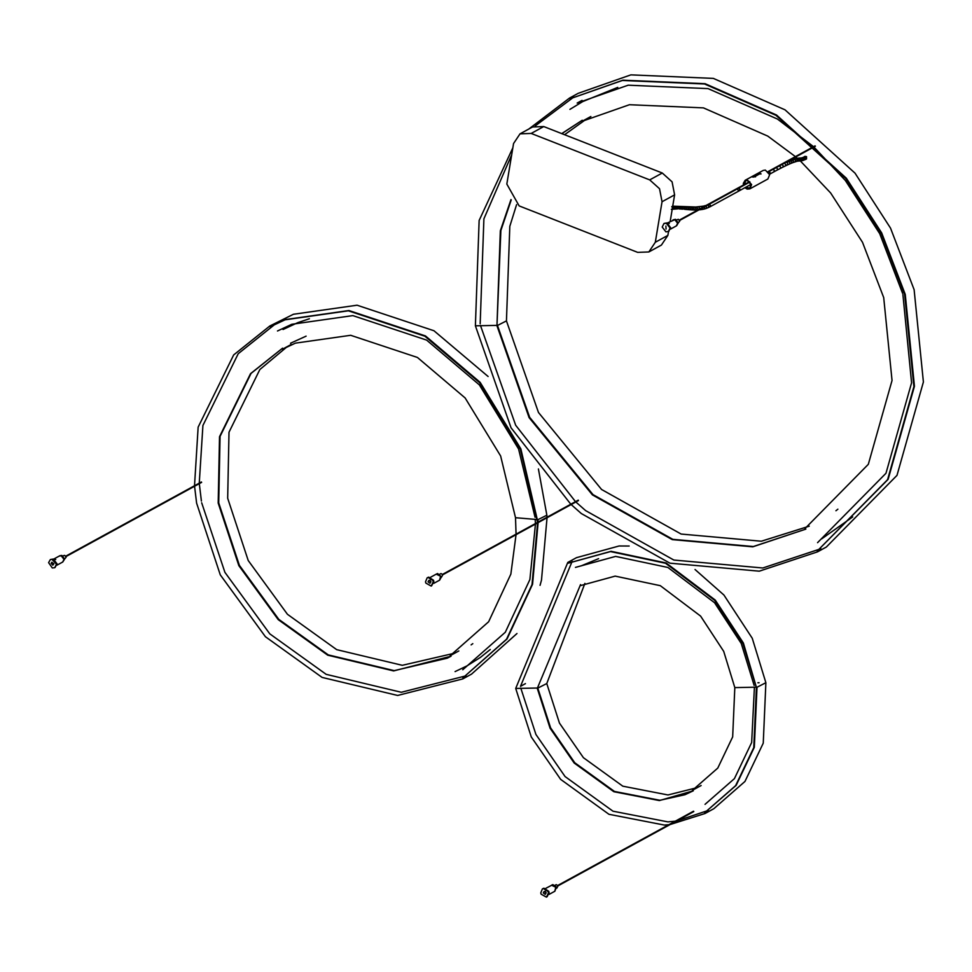 <?xml version="1.0" encoding="UTF-8"?>
<svg xmlns="http://www.w3.org/2000/svg" width="972" height="972" viewBox="0 0 972 972"><rect width="100%" height="100%" fill="white"/><g stroke="black" fill="none" stroke-linecap="round" stroke-linejoin="round"><path stroke-width="1.46" d="M598.594 558.657L581.025 565.935M519.145 205.906L506.825 184.06L513.556 143.528L520.02 133.844L531.186 133.431L649.709 179.893L659.526 188.714L662.041 201.739L655.31 242.259L648.846 251.955L637.681 252.368L519.145 205.906M520.02 133.844L532.583 126.968L543.749 126.554L662.284 173.016L672.089 181.849L674.604 194.862L670.194 221.422M668.517 231.506L667.873 235.394L661.41 245.078L648.846 251.955M54.517 558.985L55.744 559.532L54.517 558.985M51.832 559.252L56.473 564.161L54.748 567.697L52.318 567.952L48.6 562.654L50.325 559.617L51.832 559.252M52.78 565.169L51.188 563.31L51.795 562.253L53.885 563.833L52.78 565.169M55.027 567.514L57.056 563.833L53.339 559.046L50.629 559.471M56.947 565.182L62.706 562.023L64.006 559.374L61.212 555.777L59.207 556.081M59.413 555.948L61.272 555.753L64.055 559.35L62.767 561.998L64.65 559.022L61.856 555.425L59.851 555.729M64.65 558.997L66.132 557.211L64.735 555.413L63.739 555.571M545.547 891.166L545.134 891.907L546.276 892.879M548.512 892.891L546.41 897.132L541.112 894.179L540.748 892.916L542.425 888.87L543.372 888.542L548.147 891.628L548.512 892.891M543.299 892.916L544.198 891.409L545.96 892.904L545.243 894.362L543.299 892.916M547.127 896.755L549.095 892.563L548.73 891.312L543.968 888.214L542.728 888.724M554.757 891.3L555.777 887.29L552.205 884.982L545.729 888.372M551.513 885.213L555.838 887.266L554.854 891.239L556.434 886.938L552.849 884.617L551.853 885.055M556.749 888.238L558.074 885.796L556.276 884.642L555.085 885.225M815.423 146.165L814.815 146.007M430.304 580.09L429.879 580.831L431.021 581.803M433.257 581.815L431.167 586.055L425.87 583.103L425.505 581.839L427.182 577.793L428.13 577.465L432.892 580.551L433.257 581.815M428.045 581.827L428.956 580.32L430.718 581.815L430.001 583.273L428.045 581.827M431.592 585.861L433.852 581.487L433.488 580.223L428.713 577.137L427.486 577.647M433.804 583.334L439.551 580.199L440.802 577.161L440.535 576.214L436.246 574.148L440.595 576.177L439.611 580.163L441.458 576.797L437.607 573.541L436.61 573.978M441.495 577.161L442.819 574.719L441.033 573.565L439.842 574.136M283.046 329.508L297.797 322.643L309.388 318.755M490.277 649.49L480.411 657.4L467.01 665.869L455.078 671.603M569.908 109.374L582.714 101.586L617.755 87.383M852.687 516.934L821.814 538.78M667.618 223.159L669.344 223.439L667.618 223.171M676.658 225.711L678.262 222.928L675.467 219.332L673.025 219.866L674.872 219.66L677.666 223.244L676.342 225.917L677.606 223.281L674.811 219.684L667.242 223.038M666.063 229.04L665.893 226.051L666.063 229.04M678.249 222.904L679.732 221.118L678.347 219.32L676.597 219.879M668.639 231.421L670.668 227.74L666.95 222.94L664.241 223.39M668.347 231.591L670.072 228.068L666.355 223.268L663.937 223.536L662.211 227.059L665.929 231.858L668.943 231.275M753.701 176.211L754.867 176.467L753.701 176.211M755.098 176.467L753.482 176.284M754.637 176.491L752.936 176.576M755.548 176.855L754.624 176.564M755.074 176.309L753.895 176.126L754.904 175.507L753.883 176.066M743.459 185.02L743.325 183.356L745.159 180.294L747.31 179.942L751.623 184.571L749.837 188.872L747.128 189.103L744.904 187.705M749.837 188.872L767.88 179.006L769.654 174.705L765.341 170.076L763.19 170.44L745.159 180.294M753.968 175.981L756.313 175.677L754.989 175.41L756.775 175.397L755.985 174.863L757.407 175.142L753.968 175.981M761.04 173.903L757.638 173.964L759.484 172.943L761.04 173.903M758.719 174.474L756.933 174.389M752.425 176.977L753.64 176.661L752.462 177.025M753.373 176.576L753.956 177.074L752.377 176.928M756.313 174.851L756.994 174.51L756.362 174.899M756.726 174.51L757.844 174.936L756.204 174.79M757.966 174.79L756.994 174.462M757.723 174.936L757.079 174.778M755.815 175.968L754.418 175.786M756.386 175.713L754.94 175.519M756.848 175.519L754.989 175.531M757.346 175.191L755.487 175.179M761.04 173.964L759.752 173.15M759.983 173.271L758.719 173.405M758.78 173.393L757.625 174.012L758.78 173.332M759.545 173.988L758.16 173.745M759.715 173.466L760.712 173.684M753.835 177.062L753.191 176.904M743.896 184.777L745.427 180.804L747.322 180.488L751.137 184.571L749.57 188.361L747.176 188.58L745.342 187.475M745.718 180.671L744.443 184.473M745.901 187.159L749.837 188.204M769.982 173.891L769.131 171.497L770.201 172.846L769.545 174.219M740.057 189.346L738.987 187.985L740.057 189.346L739.51 190.658L740.057 189.346M739.826 190.378L739.085 188.021L739.826 190.378L738.501 190.658L737.529 189.346M769.131 171.497L770.201 172.846L769.131 171.497M584.901 583.382L546.774 683.547L537.285 688.37L580.551 584.585L537.285 688.37L550.067 728.186L574.185 763.032L613.854 791.718L659.381 800.563L693.315 790.783L684.981 794.719L659.915 800.284L614.426 791.427L574.756 762.753L550.614 727.882L537.88 688.383M537.224 688.03L515.707 688.443L567.782 562.436L576.505 557.661L619.103 545.985L629.176 546.033M525.439 683.632L520.494 686.354L572.144 561.354M757.905 682.757L759.096 682.733M695.041 569.507L723.933 595.046L752.255 638.264L765.875 682.709L756.459 687.532L743.386 643.027L715.246 600.076L666.124 562.97L611.048 551.306L568.195 563.189L610.501 551.586L665.565 563.262L714.687 600.368L742.839 643.33L756.386 687.52L753.774 747.602L735.61 785.655L704.676 812.738L736.144 785.352L754.321 747.286L756.994 687.532M756.338 687.18L734.82 687.605L723.703 651.362L700.618 616.114L660.316 585.679L615.167 576.117L580.466 585.618M531.186 133.431L543.749 126.554M649.709 179.893L662.284 173.016M662.041 201.739L674.604 194.862M655.31 242.259L667.873 235.394M634.765 843.368L693.801 811.426M291.211 344.44L282.488 349.203L295.427 343.14L350.661 335.291L417.425 357.453L465.126 397.949L500.629 455.965L515.512 517.712L537.334 519.546M537.54 522.414L520.299 449.161L479.597 382.652L424.922 336.227L348.365 310.809L285.063 319.812L270.216 326.774L285.574 319.533L348.924 310.53L425.481 335.948L480.144 382.361L520.846 448.857L537.358 519.947L546.859 515.209L538.403 468.941M516.582 204.642L509.814 226.33L506.448 320.906L496.959 325.729L500.884 230.473L511.236 199.904M496.911 325.389L475.393 325.814L479.135 220.462L512.839 147.829M709.426 204.156L710.496 205.505L709.949 206.817L750.019 184.911M708.224 207.68L708.746 205.955L707.908 204.983M705.891 205.566L707.021 204.934M709.949 206.817L706.34 208.409L706.389 205.821M706.34 208.409L704.311 209.016L704.749 206.708M704.445 206.356L703.582 206.113L705.368 205.578M704.311 209.016L702.136 209.478L702.878 207.729M702.732 207.291L701.626 206.526M702.136 209.478L699.986 209.77L700.751 208.895M700.666 209.162L698.99 207.4M697.896 209.94L698.406 209.345L696.9 207.558M697.726 209.94L695.745 210.001L696.414 209.393L695.053 207.607M695.745 210.001L693.716 209.964L694.385 209.369L693.133 207.583M693.716 209.964L691.845 209.891L692.501 209.284L691.359 207.51M691.845 209.891L689.974 209.77L690.618 209.162L689.537 207.4M689.974 209.77L688.127 209.624L688.771 209.016L687.739 207.255M688.127 209.624L686.281 209.466L686.925 208.859L685.916 207.097M684.118 206.927L685.126 208.688L682.696 209.15L683.34 208.543L682.295 206.769M682.672 209.138L680.959 209.016L681.603 208.409L680.509 206.635M677.545 208.859L679.914 208.312L678.723 206.538M671.348 209.357L677.581 208.859L678.249 208.263L676.962 206.477M675.977 208.871L676.658 208.263L675.224 206.489M674.349 208.944L675.042 208.348L673.45 206.574M672.831 209.102L673.499 208.506L671.749 206.744M776.458 167.488L777.576 169.092L776.993 170.173L773.797 171.898L774.344 170.586L773.275 169.237M779.556 165.799L780.735 167.427L780.115 168.533M782.059 164.426L783.359 166.09L782.764 167.184L776.993 170.173M784.404 163.15L785.947 164.815L785.267 165.945M785.68 162.446L787.563 162.482L787.502 164.9L782.727 167.196M786.19 162.215L789.714 161.522L789.629 163.952L787.442 164.924M788.341 161.243L791.536 160.757L791.427 163.187L789.531 163.989M790.187 160.477L793.31 160.064L793.176 162.506L791.317 163.247M791.986 159.773L795.011 159.481L795.546 160.793L794.634 162.02M793.723 159.177L796.627 159.007L797.149 160.319L796.42 161.474L793.018 162.579M795.4 158.691L797.83 158.728L798.34 160.052L796.153 161.571M796.651 158.387L798.96 158.533L799.458 159.858L797.247 161.316M797.866 158.181L799.64 158.448L800.138 159.773L798.267 161.145M798.595 158.096L800.296 158.4L800.794 159.724L798.875 161.073M799.737 160.988L801.001 160.465L800.819 158.363L799.567 158.059M800.576 157.986L801.706 158.813L801.317 160.647L800.272 160.951M801.037 157.938L802.216 158.776L801.839 160.611L800.831 160.915M801.499 157.865L802.738 158.703L802.374 160.538L801.426 160.842M801.985 157.756L803.285 158.594L802.07 160.732M802.495 157.598L803.856 158.436L802.763 160.55M803.054 157.391L804.439 158.229L803.455 160.331M803.723 157.124L805.059 157.974L804.16 160.04M805.095 156.322L804.026 156.881L805.8 157.622L805.363 159.554L806.529 158.946L806.529 156.601L804.95 156.419M804.804 156.48L806.201 156.735L806.238 159.104M754.151 685.454L741.272 643.5L714.542 602.701L667.898 567.466L615.628 556.397L575.448 567.405M754.418 687.192L751.66 742.511L734.419 778.633L705.04 804.342M765.875 682.709L763.251 743.155L744.965 781.452L713.812 808.716L705.089 813.491L670.06 824.56M734.82 687.605L732.669 736.885L717.773 768.087L692.404 790.297L701.128 785.534M546.774 683.547L559.459 723.095L583.419 757.698L622.809 786.178L667.971 794.962L696.681 787.77M515.707 688.443L531.271 736.946L560.65 779.374L608.946 814.293L664.374 825.07L668.858 824.693M520.785 688.091L535.924 734.468L565.072 776.555L612.98 811.195L667.958 821.887L675.321 821.17M676.609 820.988L708.345 810.393M63.824 555.522L62.998 555.972M59.401 555.972L53.63 559.131M557.855 885.407L693.498 811.219M693.716 811.632L558.074 885.808M442.612 574.331L578.255 500.143M578.474 500.556L442.831 574.731M549.046 894.41L554.793 891.275M749.606 181.655L679.367 220.073M768.074 171.558L815.01 145.885M679.586 220.474L749.934 181.995M815.229 146.286L768.39 171.91M65.756 556.166L201.411 481.978M201.629 482.379L65.987 556.567M436.246 574.148L430.487 577.295M306.119 336.142L290.543 343.225M488.114 376.504L433.949 330.735L357.064 305.208L293.447 314.26L269.803 326.009L233.669 354.926L198.142 427.145L194.522 485.745M535.037 517.238L518.586 448.991L479.342 384.863L426.623 340.103L352.824 315.608L291.782 324.284L277.482 330.99M454.434 653.233L402.287 665.31L336.689 649.648L287.445 614.292L248.225 560.528L227.679 498.247L229.003 432.224L259.84 369.53L286.898 346.919M218.785 503.071L239.379 565.327L278.794 619.371L328.281 654.897L394.195 670.631L447.242 658.19L451.044 656.197L393.648 670.923L327.722 655.177L278.235 619.65L238.833 565.631L218.19 503.059L219.514 436.72L250.521 373.685L282.585 348.17L251.055 373.394L220.061 436.404L218.724 502.743M516.983 633.513L471.529 674.131L462.806 678.906L397.645 695.454L322.109 677.423L265.417 636.721L220.267 574.829L196.611 503.144L194.558 486.243M201.398 501.054L199.309 483.655M199.26 483.145L202.917 425.481L238.237 353.687L274.177 324.94M201.678 502.791L224.909 572.338L269.803 633.866L326.167 674.337L401.278 692.271L466.074 675.807M472.805 643.658L471.116 644.886M515.512 517.712L516.059 534.163M516.047 534.685L510.859 574.1L488.624 621.764L450.121 655.711L458.845 650.948M537.941 520.02L538.087 522.11M538.111 522.62L532.559 584.257L507.068 638.932L462.903 677.873L506.534 639.224L532.024 584.585L537.577 522.924M546.859 515.209L547.005 517.238M547.042 517.736L541.489 580.114L540.055 585.338M535.195 519.327L535.426 523.568M535.451 524.078L529.886 579.555L505.319 632.237L462.757 669.757M804.925 528.622L868.324 464.312L892.041 380.477L883.706 297.59L862.516 242.32L830.659 192.991L800.381 160.975M797.319 158.266L795.776 156.929M795.4 156.614L767.771 136.104L703.436 107.88L629.431 104.721L582.155 121.281L590.879 116.506L582.155 121.281M905.199 294.261L881.677 232.916L846.32 178.168L776.519 115.012L705.089 83.689L622.906 80.19L569.896 98.84L622.372 80.469L704.53 83.981L775.948 115.304L845.762 178.459L881.13 233.219L904.653 294.577L913.899 386.601L887.582 479.658L817.197 551.063L888.116 479.354L914.445 386.273L905.26 294.492M571.147 504.553L581.317 513.544L669.939 563.177L759.29 571.172L817.61 551.817L826.334 547.042L896.986 475.381L923.4 381.984L914.117 289.668L890.522 228.116L855.044 173.174L785.012 109.824L713.351 78.392L630.877 74.868L578.194 93.324L569.483 98.087L528.804 129.033M902.587 293.337L879.721 233.693L845.336 180.452L813.904 147.015M813.54 146.687L777.466 119.058L708.041 88.61L628.167 85.196L577.149 103.056L582.058 100.383M564.574 134.719L586.553 118.973M497.567 325.742L529.655 417.328L592.981 494.602L672.831 539.338L753.324 546.531L805.849 529.108L752.79 546.823L672.272 539.618L592.422 494.894L529.096 417.632L496.959 325.729L500.337 230.789L510.98 199.576M561.719 133.601L582.252 120.249L561.816 133.638M480.18 323.725L483.898 218.834L511.685 154.803M535.232 125.91L573.845 97.018M506.448 320.906L538.476 412.493L601.571 489.487L681.129 534.053L761.331 541.222L809.251 526.168M475.393 325.814L511.053 427.802L570.795 504.225M480.46 325.45L515.682 425.262L575.497 501.649M575.849 501.989L585.63 510.616L673.851 560.042L762.813 567.988L820.878 548.718M837.888 509.17L835.932 510.75M902.903 294.577L911.578 382.798L885.978 473.267L817.561 542.668M670.546 229.088L676.305 225.929M769.557 174.219L773.797 171.898M672.43 206.149L695.733 207.012L703.582 206.113M679.246 208.919L680.959 209.016M699.986 209.77L698.977 209.867M686.281 209.466L684.482 209.296M805.375 159.554L799.482 161.024M800.333 157.986L799.288 158.047"/></g></svg>
